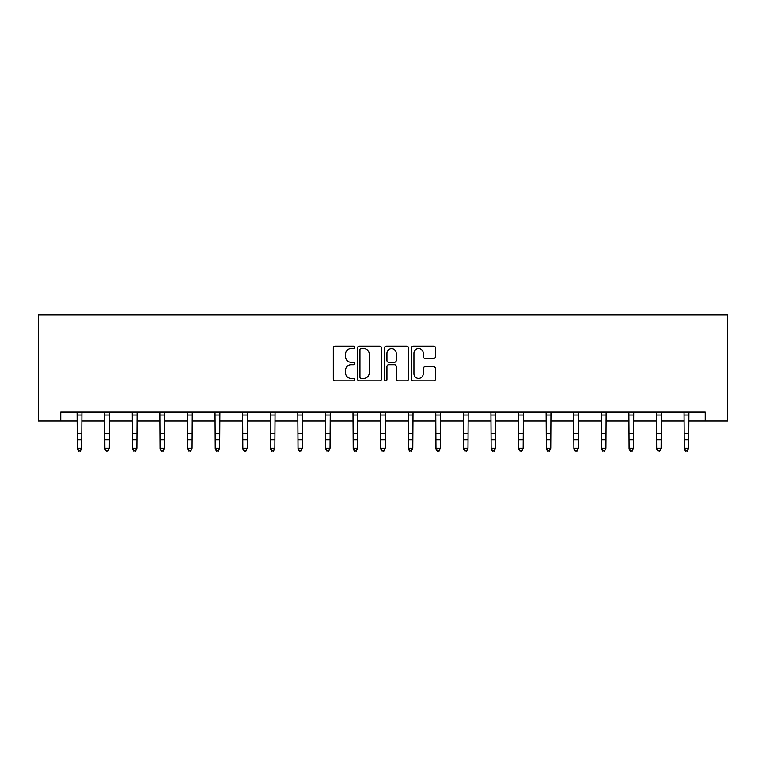 <?xml version="1.0" encoding="UTF-8"?>
<svg xmlns="http://www.w3.org/2000/svg" width="766" height="766" viewBox="0 0 766 766"><rect width="100%" height="100%" fill="white"/><g stroke="black" fill="none" stroke-linecap="round" stroke-linejoin="round"><path stroke-width="1.15" d="M354.706 347.352A1.216 1.216 0 0 0 353.49 346.136L335.039 346.136A1.733 1.733 0 0 0 333.306 347.879L333.306 379.122A1.733 1.733 0 0 0 335.039 380.855L353.49 380.855A1.216 1.216 0 0 0 354.706 379.639A1.216 1.216 0 0 0 353.49 378.423L351.106 378.423A5.553 5.553 0 0 1 345.543 372.87L345.543 370.265A5.553 5.553 0 0 1 351.106 364.712L353.49 364.712A1.216 1.216 0 0 0 354.706 363.496A1.216 1.216 0 0 0 353.49 362.28L351.106 362.28A5.553 5.553 0 0 1 345.543 356.726L345.543 354.122A5.553 5.553 0 0 1 351.106 348.568L353.49 348.568A1.216 1.216 0 0 0 354.706 347.352M433.738 358.373A1.733 1.733 0 0 0 435.471 356.64L435.471 347.879A1.733 1.733 0 0 0 433.738 346.136L413.247 346.136A1.733 1.733 0 0 0 411.514 347.879L411.514 379.122A1.733 1.733 0 0 0 413.247 380.855L433.738 380.855A1.733 1.733 0 0 0 435.471 379.122L435.471 368.532A1.733 1.733 0 0 0 433.738 366.799L424.967 366.799A1.733 1.733 0 0 0 423.234 368.532L423.234 373.779A4.644 4.644 0 0 1 418.59 378.423A4.644 4.644 0 0 1 413.946 373.779L413.946 353.212A4.644 4.644 0 0 1 418.59 348.568A4.644 4.644 0 0 1 423.234 353.212L423.234 356.64A1.733 1.733 0 0 0 424.967 358.373L433.738 358.373M60.763 420.974L60.763 412.137L705.237 412.137L705.237 420.974L727.7 420.974L727.7 314.864L38.3 314.864L38.3 420.974L77.299 420.974M381.478 347.879A1.733 1.733 0 0 0 379.745 346.136L359.264 346.136A1.733 1.733 0 0 0 357.521 347.879L357.521 379.122A1.733 1.733 0 0 0 359.264 380.855L379.745 380.855A1.733 1.733 0 0 0 381.478 379.122L381.478 347.879M386.255 346.136L406.736 346.136A1.733 1.733 0 0 1 408.479 347.879L408.479 379.122A1.733 1.733 0 0 1 406.736 380.855L397.975 380.855A1.733 1.733 0 0 1 396.233 379.122L396.233 366.445A1.733 1.733 0 0 0 394.5 364.712L388.688 364.712A1.733 1.733 0 0 0 386.945 366.445L386.945 379.639A1.216 1.216 0 0 1 385.738 380.855A1.216 1.216 0 0 1 384.522 379.639L384.522 347.879A1.733 1.733 0 0 1 386.255 346.136M81.723 420.974L104.885 420.974M109.308 420.974L132.48 420.974M136.903 420.974L160.065 420.974M164.489 420.974L187.66 420.974M192.084 420.974L215.246 420.974M219.67 420.974L242.841 420.974M247.255 420.974L270.427 420.974M274.85 420.974L298.022 420.974M302.436 420.974L325.607 420.974M330.031 420.974L353.203 420.974M357.617 420.974L380.788 420.974M385.212 420.974L408.383 420.974M412.797 420.974L435.969 420.974M440.393 420.974L463.564 420.974M467.978 420.974L491.15 420.974M495.573 420.974L518.745 420.974M523.159 420.974L546.33 420.974M550.754 420.974L573.916 420.974M578.34 420.974L601.511 420.974M605.935 420.974L629.097 420.974M633.52 420.974L656.692 420.974M661.115 420.974L684.277 420.974M688.701 420.974L705.237 420.974M361.169 348.568A1.216 1.216 0 0 0 359.953 349.784L359.953 377.217A1.216 1.216 0 0 0 361.169 378.423L363.687 378.423A5.553 5.553 0 0 0 369.241 372.87L369.241 354.122A5.553 5.553 0 0 0 363.687 348.568L361.169 348.568M396.233 353.298A4.644 4.644 0 0 0 391.589 348.654A4.644 4.644 0 0 0 386.945 353.298L386.945 360.547A1.733 1.733 0 0 0 388.688 362.28L394.5 362.28A1.733 1.733 0 0 0 396.233 360.547L396.233 353.298M80.392 450.743L81.723 448.206L81.933 412.165L77.088 412.165L77.299 448.206L81.723 448.206L80.392 451.136L78.62 450.743L80.392 451.136M78.62 451.136L77.299 449.192L77.299 448.206L78.62 450.743M107.987 450.743L109.308 448.206L109.538 412.137L104.674 412.165L104.885 448.206L109.308 448.206L107.987 451.136L106.215 450.743L107.987 451.136M106.215 451.136L104.885 449.192L104.885 448.206L106.215 450.743M132.25 412.137L132.48 448.206L136.903 448.206L135.572 451.136L133.801 450.743L135.572 451.136M135.572 450.743L136.903 448.206L137.124 412.137L132.269 412.165M133.801 451.136L132.48 449.192L132.48 448.206L133.801 450.743M163.168 450.743L164.489 448.206L164.709 412.137L159.855 412.165L160.065 448.206L164.489 448.206L163.168 451.136L161.396 450.743L163.168 451.136M161.396 451.136L160.065 449.192L160.065 448.206L161.396 450.743M190.753 450.743L192.084 448.206L192.285 412.165L187.45 412.165L187.66 448.206L192.084 448.206L190.753 451.136L188.982 450.743L190.753 451.136M188.982 451.136L187.66 449.192L187.66 448.206L188.982 450.743M215.026 412.137L215.246 448.206L219.67 448.206L218.339 451.136L216.577 450.743L218.339 451.136M218.339 450.743L219.67 448.206L219.89 412.137L215.035 412.165M216.577 451.136L215.246 449.192L215.246 448.206L216.577 450.743M245.934 450.743L247.255 448.206L247.485 412.137L242.631 412.165L242.841 448.206L247.255 448.206L245.934 451.136L244.162 450.743L245.934 451.136M244.162 451.136L242.841 449.192L242.841 448.206L244.162 450.743M273.519 450.743L274.85 448.206L275.061 412.165L270.216 412.165L270.427 448.206L274.85 448.206L273.519 451.136L271.758 450.743L273.519 451.136M271.758 451.136L270.427 449.192L270.427 448.206L271.758 450.743M297.792 412.137L298.022 448.206L302.436 448.206L301.115 451.136L299.343 450.743L301.115 451.136M301.115 450.743L302.436 448.206L302.666 412.137L297.811 412.165M299.343 451.136L298.022 449.192L298.022 448.206L299.343 450.743M328.7 450.743L330.031 448.206L330.251 412.137L325.397 412.165L325.607 448.206L330.031 448.206L328.7 451.136L326.938 450.743L328.7 451.136M326.938 451.136L325.607 449.192L325.607 448.206L326.938 450.743M356.295 450.743L357.617 448.206L357.827 412.165L352.992 412.165L353.203 448.206L357.617 448.206L356.295 451.136L354.524 450.743L356.295 451.136M354.524 451.136L353.203 449.192L353.203 448.206L354.524 450.743M383.881 450.743L385.212 448.206L385.432 412.137L380.578 412.165L380.788 448.206L385.212 448.206L383.881 451.136L382.119 450.743L383.881 451.136M382.119 451.136L380.788 449.192L380.788 448.206L382.119 450.743M408.154 412.137L408.383 448.206L412.797 448.206L411.476 451.136L409.705 450.743L411.476 451.136M411.476 450.743L412.797 448.206L413.027 412.137L408.173 412.165M409.705 451.136L408.383 449.192L408.383 448.206L409.705 450.743M439.062 450.743L440.393 448.206L440.613 412.137L435.758 412.165L435.969 448.206L440.393 448.206L439.062 451.136L437.3 450.743L439.062 451.136M437.3 451.136L435.969 449.192L435.969 448.206L437.3 450.743M466.657 450.743L467.978 448.206L468.189 412.165L463.353 412.165L463.564 448.206L467.978 448.206L466.657 451.136L464.885 450.743L466.657 451.136M464.885 451.136L463.564 449.192L463.564 448.206L464.885 450.743M490.929 412.137L491.15 448.206L495.573 448.206L494.242 451.136L492.481 450.743L494.242 451.136M494.242 450.743L495.573 448.206L495.793 412.137L490.939 412.165M492.481 451.136L491.15 449.192L491.15 448.206L492.481 450.743M521.837 450.743L523.159 448.206L523.389 412.137L518.534 412.165L518.745 448.206L523.159 448.206L521.837 451.136L520.066 450.743L521.837 451.136M520.066 451.136L518.745 449.192L518.745 448.206L520.066 450.743M549.423 450.743L550.754 448.206L550.965 412.165L546.12 412.165L546.33 448.206L550.754 448.206L549.423 451.136L547.661 450.743L549.423 451.136M547.661 451.136L546.33 449.192L546.33 448.206L547.661 450.743M573.696 412.137L573.916 448.206L578.34 448.206L577.018 451.136L575.247 450.743L577.018 451.136M577.018 450.743L578.34 448.206L578.569 412.137L573.715 412.165M575.247 451.136L573.916 449.192L573.916 448.206L575.247 450.743M604.604 450.743L605.935 448.206L606.155 412.137L601.3 412.165L601.511 448.206L605.935 448.206L604.604 451.136L602.832 450.743L604.604 451.136M602.832 451.136L601.511 449.192L601.511 448.206L602.832 450.743M632.199 450.743L633.52 448.206L633.731 412.165L628.886 412.165L629.097 448.206L633.52 448.206L632.199 451.136L630.428 450.743L632.199 451.136M630.428 451.136L629.097 449.192L629.097 448.206L630.428 450.743M659.785 450.743L661.115 448.206L661.336 412.137L656.481 412.165L656.692 448.206L661.115 448.206L659.785 451.136L658.013 450.743L659.785 451.136M658.013 451.136L656.692 449.192L656.692 448.206L658.013 450.743M684.057 412.137L684.277 448.206L688.701 448.206L687.38 451.136L685.608 450.743L687.38 451.136M687.38 450.743L688.701 448.206L688.931 412.137L684.067 412.165M685.608 451.136L684.277 449.192L684.277 448.206L685.608 450.743M81.723 433.709L77.299 433.709M81.723 439.78L77.299 439.78M81.723 415.038L77.299 415.038M109.308 433.709L104.885 433.709M109.308 439.78L104.885 439.78M109.308 415.038L104.885 415.038M136.903 433.709L132.48 433.709M136.903 439.78L132.48 439.78M136.903 415.038L132.48 415.038M164.489 433.709L160.065 433.709M164.489 439.78L160.065 439.78M164.489 415.038L160.065 415.038M192.084 433.709L187.66 433.709M192.084 439.78L187.66 439.78M192.084 415.038L187.66 415.038M219.67 433.709L215.246 433.709M219.67 439.78L215.246 439.78M219.67 415.038L215.246 415.038M247.255 433.709L242.841 433.709M247.255 439.78L242.841 439.78M247.255 415.038L242.841 415.038M274.85 433.709L270.427 433.709M274.85 439.78L270.427 439.78M274.85 415.038L270.427 415.038M302.436 433.709L298.022 433.709M302.436 439.78L298.022 439.78M302.436 415.038L298.022 415.038M330.031 433.709L325.607 433.709M330.031 439.78L325.607 439.78M330.031 415.038L325.607 415.038M357.617 433.709L353.203 433.709M357.617 439.78L353.203 439.78M357.617 415.038L353.203 415.038M385.212 433.709L380.788 433.709M385.212 439.78L380.788 439.78M385.212 415.038L380.788 415.038M412.797 433.709L408.383 433.709M412.797 439.78L408.383 439.78M412.797 415.038L408.383 415.038M440.393 433.709L435.969 433.709M440.393 439.78L435.969 439.78M440.393 415.038L435.969 415.038M467.978 433.709L463.564 433.709M467.978 439.78L463.564 439.78M467.978 415.038L463.564 415.038M495.573 433.709L491.15 433.709M495.573 439.78L491.15 439.78M495.573 415.038L491.15 415.038M523.159 433.709L518.745 433.709M523.159 439.78L518.745 439.78M523.159 415.038L518.745 415.038M550.754 433.709L546.33 433.709M550.754 439.78L546.33 439.78M550.754 415.038L546.33 415.038M578.34 433.709L573.916 433.709M578.34 439.78L573.916 439.78M578.34 415.038L573.916 415.038M605.935 433.709L601.511 433.709M605.935 439.78L601.511 439.78M605.935 415.038L601.511 415.038M633.52 433.709L629.097 433.709M633.52 439.78L629.097 439.78M633.52 415.038L629.097 415.038M661.115 433.709L656.692 433.709M661.115 439.78L656.692 439.78M661.115 415.038L656.692 415.038M688.701 433.709L684.277 433.709M688.701 439.78L684.277 439.78M688.701 415.038L684.277 415.038"/></g></svg>
